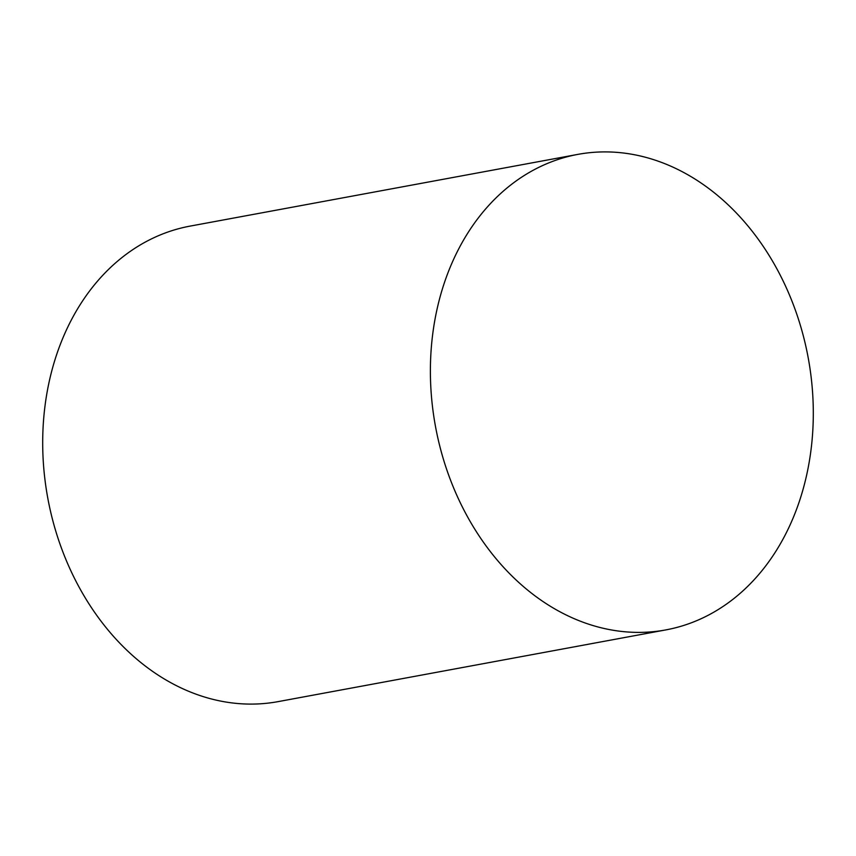 <?xml version="1.0" encoding="UTF-8"?>
<svg xmlns="http://www.w3.org/2000/svg" width="856" height="856" viewBox="0 0 856 856"><rect width="100%" height="100%" fill="white"/><g stroke="black" fill="none" stroke-linecap="round" stroke-linejoin="round"><path stroke-width="1.28" d="M577.864 154.38L190.182 226.091A241.799 189.497 79.5 0 0 47.636 497.315A241.799 189.497 79.5 0 0 276.563 701.899A241.799 189.497 79.5 0 0 278.136 701.62L665.818 629.909A241.799 189.497 79.5 0 0 808.364 358.685A241.799 189.497 79.5 0 0 579.437 154.101A241.799 189.497 79.5 0 0 577.864 154.38A241.799 189.497 79.5 0 0 435.33 425.603A241.799 189.497 79.5 0 0 664.245 630.198A241.799 189.497 79.5 0 0 665.818 629.909"/></g></svg>
